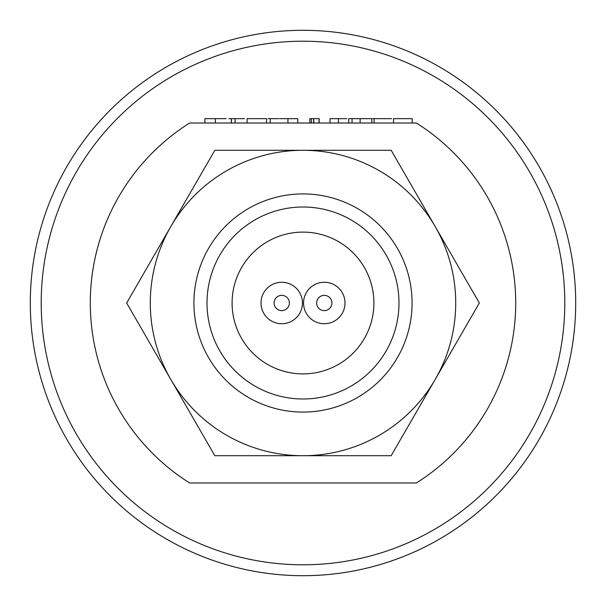 <?xml version="1.0" encoding="UTF-8"?>
<svg xmlns="http://www.w3.org/2000/svg" width="606" height="606" viewBox="0 0 606 606"><rect width="100%" height="100%" fill="white"/><g stroke="black" fill="none" stroke-linecap="round" stroke-linejoin="round"><path stroke-width="0.91" d="M189.64 123.018A212.706 212.706 0 0 0 189.64 482.982L416.36 482.982A212.706 212.706 0 0 0 416.36 123.018L189.64 123.018M193.92 303A109.08 109.08 0 0 0 303 412.08A109.08 109.08 0 0 0 412.08 303A109.08 109.08 0 0 0 303 193.92A109.08 109.08 0 0 0 193.92 303M207.01 303A95.99 95.99 0 0 0 303 398.99A95.99 95.99 0 0 0 398.99 303A95.99 95.99 0 0 0 303 207.01A95.99 95.99 0 0 0 207.01 303M232.098 303A70.902 70.902 0 0 1 303 232.098A70.902 70.902 0 0 1 373.902 303A70.902 70.902 0 0 1 303 373.902A70.902 70.902 0 0 1 232.098 303A70.902 70.902 0 0 0 303 373.902A70.902 70.902 0 0 0 373.902 303A70.902 70.902 0 0 0 303 232.098A70.902 70.902 0 0 0 232.098 303M352.094 118.655L348.692 118.655L352.056 118.655L352.056 123.018M348.692 118.655L348.692 123.018M369.168 118.655L371.107 118.655L369.168 118.655M360.646 118.655L371.107 118.655L360.646 118.655M360.138 123.018L360.138 118.655L361.449 118.655L352.056 118.655M361.449 118.655L362.888 118.655L361.449 118.655M412.194 123.018L412.194 118.655L393.521 118.655L393.521 123.018M372.751 118.655L391.65 118.655L372.751 118.655M371.857 118.655L371.857 123.018L371.857 118.655M330.02 118.655L338.436 118.655L330.02 118.655L330.02 123.018M346.829 118.655L338.436 118.655L346.829 118.655M338.436 118.655L335.997 118.655L340.852 118.655L338.436 118.655L338.436 123.018M319.029 123.018L319.029 118.655L310.969 118.655L313.582 118.655L311.34 118.655L311.34 123.018M311.34 118.655L309.848 118.655L309.848 123.018M313.582 123.018L313.582 118.655L313.953 123.018M319.157 118.655L319.157 123.018M297.788 123.018L297.788 118.655L279.442 118.655L287.941 118.655L287.941 123.018M276.525 118.655L278.472 118.655L276.525 118.655M268.011 118.655L278.472 118.655L268.011 118.655M270.253 118.655L270.253 123.018L270.253 118.655M266.519 123.018L266.519 118.655L247.096 118.655L247.096 123.018M231.401 123.018L231.401 118.655L228.788 118.655L234.916 118.655M235.075 123.018L235.075 118.655L244.476 118.655L228.788 118.655L231.325 118.655L231.325 123.018M204.881 123.018L204.881 118.655L217.955 118.655L215.342 118.655L215.342 123.018M224.235 118.655L226.174 118.655L224.235 118.655M215.713 118.655L226.174 118.655L215.713 118.655M217.955 118.655L216.615 118.655L217.955 118.655M374.099 118.655L374.099 123.018L374.099 118.655M303 575.7A272.7 272.7 0 0 0 575.7 303A272.7 272.7 0 0 0 303 30.3A272.7 272.7 0 0 0 30.3 303A272.7 272.7 0 0 0 303 575.7A272.7 272.7 0 0 1 30.3 303A272.7 272.7 0 0 1 303 30.3M303 150.288L214.835 150.288L126.662 303L214.835 455.712L303 455.712A152.712 152.712 0 0 0 435.252 226.644L391.165 150.288L303 150.288A152.712 152.712 0 0 0 170.748 379.356A152.712 152.712 0 0 0 303 455.712L391.165 455.712L479.338 303L435.252 226.644A152.712 152.712 0 0 0 303 150.288L391.165 150.288M260.701 150.288L214.835 150.288L126.662 303M345.299 455.712L391.165 455.712M281.729 310.636A7.636 7.636 0 0 0 289.365 303A7.636 7.636 0 0 0 281.729 295.364A7.636 7.636 0 0 0 274.094 303A7.636 7.636 0 0 0 281.729 310.636A7.636 7.636 0 0 0 289.365 303A7.636 7.636 0 0 0 281.729 295.364A7.636 7.636 0 0 0 274.094 303A7.636 7.636 0 0 0 281.729 310.636M281.729 323.725A20.725 20.725 0 0 0 302.455 303A20.725 20.725 0 0 0 281.729 282.275A20.725 20.725 0 0 0 261.004 303A20.725 20.725 0 0 0 281.729 323.725M324.271 310.636A7.636 7.636 0 0 0 331.906 303A7.636 7.636 0 0 0 324.271 295.364A7.636 7.636 0 0 0 316.635 303A7.636 7.636 0 0 0 324.271 310.636A7.636 7.636 0 0 0 331.906 303A7.636 7.636 0 0 0 324.271 295.364A7.636 7.636 0 0 0 316.635 303A7.636 7.636 0 0 0 324.271 310.636M324.271 323.725A20.725 20.725 0 0 0 344.996 303A20.725 20.725 0 0 0 324.271 282.275A20.725 20.725 0 0 0 303.545 303A20.725 20.725 0 0 0 324.271 323.725M303 564.792A261.792 261.792 0 0 0 564.792 303A261.792 261.792 0 0 0 303 41.208A261.792 261.792 0 0 0 41.208 303A261.792 261.792 0 0 0 303 564.792"/></g></svg>
